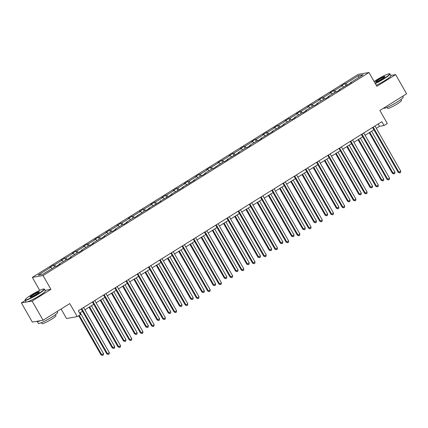 <?xml version="1.0" encoding="UTF-8"?>
<svg xmlns="http://www.w3.org/2000/svg" width="428" height="428" viewBox="0 0 428 428"><rect width="100%" height="100%" fill="white"/><g stroke="black" fill="none" stroke-linecap="round" stroke-linejoin="round"><path stroke-width="0.64" d="M25.279 300.488L21.4 302.901L32.121 301.055L50.911 289.349L43.03 275.536L368.99 72.509L376.87 86.322L395.654 74.622L390.871 75.446M395.654 74.622L406.6 93.807L379.871 110.456L387.319 123.499L384.05 125.538L381.856 121.702L78.319 310.771L80.507 314.607L77.238 316.64L69.796 303.596L43.068 320.24L32.346 322.091L21.4 302.901M32.121 301.055L43.068 320.24M61.102 309.005L66.511 318.491L77.238 316.64M39.718 290.382L32.309 277.387L358.263 74.354L368.99 72.509M52.146 268.479L50.862 267.211L49.889 267.382L53.484 265.141L54.538 266.986M347.252 84.846L345.856 83.471L358.573 75.547L363.153 74.761L350.436 82.679L351.404 82.513L339.227 89.661L340.196 89.495L336.606 91.731L335.632 91.897L328.019 96.642L328.988 96.477L325.398 98.713L324.424 98.879L316.811 103.624L317.779 103.458L314.189 105.695L313.221 105.86L305.603 110.606L306.576 110.435L302.981 112.676L302.013 112.842L294.394 117.588L295.368 117.416L291.773 119.658L290.805 119.824L283.186 124.564L284.16 124.398L271.978 131.546L272.952 131.38L260.77 138.528L261.743 138.362L258.154 140.598L257.18 140.764L249.567 145.509L250.535 145.343L246.945 147.58L245.972 147.746L238.359 152.491L239.327 152.325L227.15 159.473L228.119 159.302L224.529 161.543L223.555 161.709L213.321 168.52L212.347 168.691L204.734 173.431L205.702 173.265L202.112 175.501L201.144 175.673L193.526 180.413L194.499 180.247L182.317 187.394L183.291 187.229L171.109 194.376L172.083 194.21L159.901 201.358L160.875 201.192L148.693 208.34L149.666 208.169L146.076 210.41L145.103 210.576L134.868 217.387L133.894 217.558L126.281 222.298L127.25 222.132L123.66 224.368L122.686 224.54L115.073 229.28L116.042 229.114L112.452 231.35L111.478 231.516L103.865 236.261L104.833 236.096L101.243 238.332L100.27 238.498L92.657 243.243L93.625 243.077L90.035 245.314L89.067 245.479L81.448 250.225L82.422 250.059L78.827 252.295L77.859 252.461L70.24 257.207L71.214 257.035L67.619 259.277L66.65 259.443L59.032 264.188L60.006 264.017L56.41 266.253L55.442 266.425L42.725 274.343L38.145 275.134L50.862 267.211M43.03 275.536L32.309 277.387M55.849 266.355L54.452 264.975L53.484 265.141M54.452 264.975L62.071 260.235L61.097 260.401L64.692 258.164L65.741 260.005M67.057 259.373L65.661 257.993L64.692 258.164M65.661 257.993L73.279 253.253L72.305 253.419L75.9 251.183L76.949 253.023M78.265 252.392L76.869 251.011L75.9 251.183M76.869 251.011L84.487 246.271L83.514 246.437L87.109 244.201L88.157 246.047M89.473 245.41L88.077 244.035L87.109 244.201M88.077 244.035L95.695 239.289L94.722 239.455L98.312 237.219L99.366 239.065M100.682 238.428L99.285 237.053L98.312 237.219M99.285 237.053L106.898 232.308L105.93 232.474L109.52 230.237L110.574 232.083M111.89 231.446L110.494 230.071L109.52 230.237M110.494 230.071L118.107 225.326L117.138 225.497L120.728 223.256L121.782 225.101M123.098 224.465L121.702 223.09L120.728 223.256M121.702 223.09L129.315 218.344L128.347 218.515L131.936 216.274L132.99 218.12M134.306 217.488L132.91 216.108L131.936 216.274M132.91 216.108L140.523 211.368L139.555 211.534L143.145 209.297L144.199 211.138M145.515 210.506L144.118 209.126L143.145 209.297M144.118 209.126L151.731 204.386L150.763 204.552L154.353 202.316L155.407 204.161M156.718 203.525L155.321 202.144L154.353 202.316M155.321 202.144L162.94 197.404L161.966 197.57L165.561 195.334L166.615 197.18M167.926 196.543L166.529 195.168L165.561 195.334M166.529 195.168L174.148 190.423L173.174 190.588L176.769 188.352L177.818 190.198M179.134 189.561L177.738 188.186L176.769 188.352M177.738 188.186L185.356 183.441L184.382 183.607L187.978 181.37L189.026 183.216M190.342 182.579L188.946 181.204L187.978 181.37M188.946 181.204L196.564 176.459L195.591 176.63L199.186 174.389L200.234 176.234M201.551 175.598L200.154 174.223L199.186 174.389M200.154 174.223L207.773 169.477L206.799 169.649L210.389 167.407L211.443 169.253M212.759 168.621L211.362 167.241L210.389 167.407M211.362 167.241L218.976 162.501L218.007 162.667L221.597 160.43L222.651 162.271M223.967 161.64L222.571 160.259L221.597 160.43M222.571 160.259L230.184 155.519L229.215 155.685L232.805 153.449L233.859 155.294M235.175 154.658L233.779 153.278L232.805 153.449M233.779 153.278L241.392 148.537L240.424 148.703L244.014 146.467L245.067 148.313M246.384 147.676L244.987 146.301L244.014 146.467M244.987 146.301L252.6 141.556L251.632 141.721L255.222 139.485L256.276 141.331M257.592 140.694L256.195 139.319L255.222 139.485M256.195 139.319L263.809 134.574L262.84 134.74L266.43 132.503L267.484 134.349M268.795 133.713L267.398 132.338L266.43 132.503M267.398 132.338L275.017 127.592L274.043 127.763L277.638 125.522L278.692 127.367M280.003 126.731L278.607 125.356L277.638 125.522M278.607 125.356L286.225 120.61L285.251 120.782L288.846 118.54L289.895 120.386M291.211 119.754L289.815 118.374L288.846 118.54M289.815 118.374L297.433 113.634L296.46 113.8L300.055 111.564L301.103 113.404M302.419 112.773L301.023 111.392L300.055 111.564M301.023 111.392L308.642 106.652L307.668 106.818L311.263 104.582L312.312 106.428M313.628 105.791L312.231 104.411L311.263 104.582M312.231 104.411L319.844 99.671L318.876 99.836L322.466 97.6L323.52 99.446M324.836 98.809L323.44 97.434L322.466 97.6M323.44 97.434L331.053 92.689L330.084 92.855L333.674 90.618L334.728 92.464M336.044 91.827L334.648 90.452L333.674 90.618M334.648 90.452L342.261 85.707L341.293 85.873L344.882 83.637L345.936 85.482M345.856 83.471L344.882 83.637M59.107 264.579L59.032 264.188M63.349 261.497L62.071 260.235M70.31 257.597L70.24 257.207M74.558 254.516L73.279 253.253M81.518 250.615L81.448 250.225M85.766 247.534L84.487 246.271M92.726 243.634L92.657 243.243M96.974 240.552L95.695 239.289M103.934 236.657L103.865 236.261M108.182 233.57L106.898 232.308M115.143 229.676L115.073 229.28M119.391 226.594L118.107 225.326M126.351 222.694L126.281 222.298M130.599 219.612L129.315 218.344M137.559 215.712L137.49 215.321M141.807 212.63L140.523 211.368M148.767 208.73L148.693 208.34M153.015 205.649L151.731 204.386M159.976 201.749L159.901 201.358M164.224 198.667L162.94 197.404M171.184 194.767L171.109 194.376M175.427 191.685L174.148 190.423M182.387 187.79L182.317 187.394M186.635 184.703L185.356 183.441M193.595 180.809L193.526 180.413M197.843 177.727L196.564 176.459M204.803 173.827L204.734 173.431M209.051 170.745L207.773 169.477M216.012 166.845L215.942 166.455M220.26 163.764L218.976 162.501M227.22 159.863L227.15 159.473M231.468 156.782L230.184 155.519M238.428 152.882L238.359 152.491M242.676 149.8L241.392 148.537M249.636 145.9L249.567 145.509M253.884 142.818L252.6 141.556M260.845 138.923L260.77 138.528M265.093 135.837L263.809 134.574M272.053 131.942L271.978 131.546M276.301 128.86L275.017 127.592M283.261 124.96L283.186 124.564M287.504 121.878L286.225 120.61M294.464 117.978L294.394 117.588M298.712 114.897L297.433 113.634M305.672 110.996L305.603 110.606M309.92 107.915L308.642 106.652M316.88 104.015L316.811 103.624M321.128 100.933L319.844 99.671M328.089 97.033L328.019 96.642M332.337 93.951L331.053 92.689M339.297 90.057L339.227 89.661M343.545 86.97L342.261 85.707M350.505 83.075L350.436 82.679M376.303 128.293L379.454 126.33L384.05 125.538M79.635 313.077L82.518 311.284M84.899 309.797L93.727 304.303M96.107 302.821L104.93 297.321M107.316 295.839L116.138 290.339M118.524 288.857L127.346 283.357M129.732 281.875L138.554 276.381M140.94 274.894L149.763 269.399M152.149 267.912L160.971 262.418M163.352 260.93L172.179 255.436M174.56 253.954L183.387 248.454M185.768 246.972L194.596 241.472M196.976 239.99L205.804 234.491M208.185 233.009L217.007 227.514M219.393 226.027L228.215 220.532M230.601 219.045L239.423 213.551M241.809 212.063L250.631 206.569M253.018 205.087L261.84 199.587M264.226 198.105L273.048 192.605M275.429 191.123L284.256 185.624M286.637 184.142L295.464 178.647M297.845 177.16L306.673 171.665M309.053 170.178L317.881 164.684M320.262 163.196L329.084 157.702M331.47 156.22L340.292 150.72M342.678 149.238L351.5 143.738M353.886 142.256L362.709 136.762M365.095 135.275L373.917 129.78M378.138 124.018L379.454 126.33M358.589 77.602L358.573 75.547M50.911 289.349L45.106 290.355M372.601 127.469L398.206 172.361L398.933 172.238L373.184 127.1M400.726 171.12L400.538 172.489L399.822 172.939L398.933 172.238L400.726 171.12L374.981 125.982M399.822 172.939L398.206 172.361M369.22 132.707L392.412 173.361L394.932 172.12L371.6 131.219M369.808 132.338L393.134 173.238L394.028 173.939L392.412 173.361M394.932 172.12L394.744 173.49L394.028 173.939M375.147 83.305A10.855 1.284 -29.7 0 0 383.755 78.608A10.855 1.284 -29.7 0 0 389.507 73.744A10.855 1.284 -29.7 0 0 376.683 79.827A10.855 1.284 -29.7 0 0 374.12 81.507M389.507 73.744L389.865 73.841A11.123 1.316 150.3 0 1 390.01 73.937A11.123 1.316 150.3 0 1 383.975 78.827A11.123 1.316 150.3 0 1 375.297 83.567M381.985 78.913A5.43 0.642 150.3 0 1 375.575 81.957A5.43 0.642 150.3 0 1 378.454 79.522A5.43 0.642 150.3 0 1 384.938 76.617A5.43 0.642 150.3 0 1 381.985 78.913M384.783 76.853A5.163 0.61 -29.7 0 0 378.668 79.742A5.163 0.61 -29.7 0 0 375.859 81.946M402.721 96.225L403.235 97.119A11.123 1.316 150.3 0 1 397.195 102.003A11.123 1.316 150.3 0 1 383.911 108.14L383.825 107.995M400.983 99.457L401.534 100.425A8.009 0.947 150.3 0 1 397.184 103.945A8.009 0.947 150.3 0 1 387.624 108.359L387.067 107.391M390.01 73.937L390.973 75.628A11.123 1.316 150.3 0 1 384.938 80.512A11.123 1.316 150.3 0 1 376.26 85.258M38.183 293.854A10.855 1.284 -29.7 0 0 43.934 288.991A10.855 1.284 -29.7 0 0 31.11 295.074A10.855 1.284 -29.7 0 0 25.209 299.675A10.855 1.284 -29.7 0 0 38.183 293.854M43.934 288.991L44.293 289.087A11.123 1.316 150.3 0 1 44.442 289.184A11.123 1.316 150.3 0 1 38.402 294.073A11.123 1.316 150.3 0 1 25.118 300.21A11.123 1.316 150.3 0 1 25.108 300.033L25.209 299.675M36.417 294.159A5.43 0.642 150.3 0 1 30.003 297.203A5.43 0.642 150.3 0 1 32.881 294.769A5.43 0.642 150.3 0 1 39.365 291.864A5.43 0.642 150.3 0 1 36.417 294.159M39.215 292.099A5.163 0.61 -29.7 0 0 33.1 294.988A5.163 0.61 -29.7 0 0 30.286 297.192M57.149 311.472L57.662 312.365A11.123 1.316 150.3 0 1 51.622 317.25A11.123 1.316 150.3 0 1 38.338 323.386L37.241 321.465A11.123 1.316 150.3 0 1 37.252 321.246M55.41 314.703L55.961 315.671A8.009 0.947 150.3 0 1 51.617 319.192A8.009 0.947 150.3 0 1 42.051 323.605L41.495 322.637M44.442 289.184L45.405 290.874A11.123 1.316 150.3 0 1 39.365 295.759A11.123 1.316 150.3 0 1 26.081 301.895L25.118 300.21M40.473 320.69A11.123 1.316 150.3 0 1 37.241 321.465M361.393 134.451L386.998 179.343L387.725 179.22L361.981 134.082M389.523 178.101L389.336 179.471L388.613 179.921L387.725 179.22L389.523 178.101L363.773 132.964M388.613 179.921L386.998 179.343M350.184 141.427L375.789 186.324L376.517 186.201L350.773 141.063M378.315 185.083L378.127 186.453L377.405 186.902L376.517 186.201L378.315 185.083L352.565 139.945M377.405 186.902L375.789 186.324M358.011 139.683L381.204 180.343L381.926 180.22L383.723 179.102L360.397 138.201M358.6 139.319L381.926 180.22L382.819 180.921L381.204 180.343M383.723 179.102L383.536 180.472L382.819 180.921M346.803 146.665L369.995 187.325L370.718 187.202L372.515 186.084L349.189 145.183M347.392 146.301L370.718 187.202L371.611 187.897L369.995 187.325M372.515 186.084L372.328 187.453L371.611 187.897M338.976 148.409L364.586 193.306L365.309 193.183L339.565 148.045M367.106 192.065L366.919 193.435L366.197 193.879L365.309 193.183L367.106 192.065L341.362 146.927M366.197 193.879L364.586 193.306M335.595 153.647L358.787 194.307L359.515 194.184L361.307 193.06L337.981 152.165M336.183 153.283L359.515 194.184L360.403 194.879L358.787 194.307M361.307 193.06L361.12 194.435L360.403 194.879M327.768 155.391L353.378 200.288L354.1 200.165L328.356 155.027M355.898 199.041L355.711 200.416L354.994 200.86L354.1 200.165L355.898 199.041L330.154 153.909M354.994 200.86L353.378 200.288M324.387 160.628L347.579 201.288L348.306 201.16L350.099 200.042L326.773 159.146M324.975 160.265L348.306 201.16L349.195 201.861L347.579 201.288M350.099 200.042L349.911 201.411L349.195 201.861M316.56 162.373L342.17 207.27L342.892 207.141L317.148 162.009M344.69 206.023L344.503 207.393L343.786 207.842L342.892 207.141L344.69 206.023L318.946 160.891M343.786 207.842L342.17 207.27M313.184 167.61L336.371 208.27L338.89 207.024L315.564 166.123M313.767 167.241L337.098 208.142L337.986 208.843L336.371 208.27M338.89 207.024L338.709 208.393L337.986 208.843M305.351 169.354L330.962 214.251L331.684 214.123L305.94 168.985M333.482 213.005L333.294 214.375L332.577 214.824L331.684 214.123L333.482 213.005L307.737 167.867M332.577 214.824L330.962 214.251M301.975 174.592L325.162 215.247L327.688 214.005L304.356 173.105M302.559 174.223L325.89 215.124L326.778 215.824L325.162 215.247M327.688 214.005L327.5 215.375L326.778 215.824M294.143 176.336L319.753 221.228L320.476 221.105L294.731 175.967M322.273 219.987L322.086 221.356L321.369 221.806L320.476 221.105L322.273 219.987L296.529 174.849M321.369 221.806L319.753 221.228M290.767 181.574L313.959 222.228L316.479 220.987L293.148 180.086M291.35 181.204L314.682 222.105L315.57 222.806L313.959 222.228M316.479 220.987L316.292 222.357L315.57 222.806M282.94 183.318L308.545 228.21L309.273 228.087L283.523 182.949M311.065 226.968L310.878 228.338L310.161 228.787L309.273 228.087L311.065 226.968L285.321 181.83M310.161 228.787L308.545 228.21M279.559 188.55L302.751 229.21L305.271 227.969L281.94 187.068M280.147 188.186L303.473 229.087L304.367 229.788L302.751 229.21M305.271 227.969L305.084 229.338L304.367 229.788M271.732 190.294L297.337 235.191L298.065 235.068L272.315 189.93M299.857 233.95L299.67 235.32L298.953 235.769L298.065 235.068L299.857 233.95L274.113 188.812M298.953 235.769L297.337 235.191M268.351 195.532L291.543 236.192L294.063 234.951L270.731 194.05M268.939 195.168L292.265 236.069L293.159 236.764L291.543 236.192M294.063 234.951L293.875 236.32L293.159 236.764M260.524 197.276L286.129 242.173L286.856 242.05L261.107 196.912M288.649 240.932L288.461 242.302L287.744 242.746L286.856 242.05L288.649 240.932L262.904 195.794M287.744 242.746L286.129 242.173M257.142 202.514L280.335 243.174L282.855 241.927L259.523 201.032M257.731 202.15L281.057 243.045L281.95 243.746L280.335 243.174M282.855 241.927L282.667 243.302L281.95 243.746M249.315 204.258L274.92 249.155L275.648 249.026L249.904 203.894M277.446 247.908L277.258 249.283L276.536 249.727L275.648 249.026L277.446 247.908L251.696 202.776M276.536 249.727L274.92 249.155M245.934 209.495L269.126 250.155L271.646 248.909L248.32 208.008M246.523 209.131L269.849 250.027L270.742 250.728L269.126 250.155M271.646 248.909L271.459 250.278L270.742 250.728M238.107 211.239L263.712 256.137L264.44 256.008L238.696 210.876M266.237 254.89L266.05 256.26L265.328 256.709L264.44 256.008L266.237 254.89L240.488 209.752M265.328 256.709L263.712 256.137M234.726 216.477L257.918 257.137L260.438 255.891L237.112 214.99M235.314 216.108L258.64 257.009L259.534 257.709L257.918 257.137M260.438 255.891L260.251 257.26L259.534 257.709M226.899 218.221L252.509 263.118L253.232 262.99L227.487 217.852M255.029 261.872L254.842 263.241L254.12 263.691L253.232 262.99L255.029 261.872L229.285 216.734M254.12 263.691L252.509 263.118M223.518 223.459L246.71 264.113L247.438 263.99L249.23 262.872L225.904 221.971M224.106 223.09L247.438 263.99L248.326 264.691L246.71 264.113M249.23 262.872L249.043 264.242L248.326 264.691M215.691 225.203L241.301 270.095L242.023 269.972L216.279 224.834M243.821 268.854L243.634 270.223L242.917 270.673L242.023 269.972L243.821 268.854L218.077 223.716M242.917 270.673L241.301 270.095M212.309 230.441L235.502 271.095L236.229 270.972L238.022 269.854L214.696 228.953M212.898 230.071L236.229 270.972L237.117 271.673L235.502 271.095M238.022 269.854L237.834 271.224L237.117 271.673M204.482 232.185L230.093 277.077L230.815 276.953L205.071 231.816M232.613 275.835L232.425 277.205L231.709 277.654L230.815 276.953L232.613 275.835L206.868 230.697M231.709 277.654L230.093 277.077M201.107 237.417L224.293 278.077L225.021 277.954L226.813 276.836L203.487 235.935M201.69 237.053L225.021 277.954L225.909 278.655L224.293 278.077M226.813 276.836L226.631 278.205L225.909 278.655M193.274 239.161L218.885 284.058L219.607 283.935L193.863 238.797M221.404 282.817L221.217 284.187L220.5 284.636L219.607 283.935L221.404 282.817L195.66 237.679M220.5 284.636L218.885 284.058M189.898 244.399L213.085 285.059L213.813 284.936L215.61 283.812L192.279 242.917M190.481 244.035L213.813 284.936L214.701 285.631L213.085 285.059M215.61 283.812L215.423 285.187L214.701 285.631M182.066 246.143L207.676 291.04L208.399 290.917L182.654 245.779M210.196 289.793L210.009 291.168L209.292 291.612L208.399 290.917L210.196 289.793L184.452 244.661M209.292 291.612L207.676 291.04M178.69 251.38L201.882 292.04L204.402 290.794L181.071 249.899M179.273 251.017L202.605 291.912L203.493 292.613L201.882 292.04M204.402 290.794L204.215 292.169L203.493 292.613M170.863 253.125L196.468 298.022L197.196 297.893L171.446 252.761M198.988 296.775L198.801 298.15L198.084 298.594L197.196 297.893L198.988 296.775L173.244 251.643M198.084 298.594L196.468 298.022M167.482 258.362L190.674 299.022L193.194 297.776L169.863 256.875M168.07 257.998L191.396 298.894L192.29 299.595L190.674 299.022M193.194 297.776L193.007 299.145L192.29 299.595M159.655 260.106L185.26 305.004L185.987 304.875L160.238 259.743M187.78 303.757L187.592 305.127L186.876 305.576L185.987 304.875L187.78 303.757L162.035 258.619M186.876 305.576L185.26 305.004M156.274 265.344L179.466 306.004L181.986 304.757L158.654 263.857M156.862 264.975L180.188 305.876L181.081 306.576L179.466 306.004M181.986 304.757L181.798 306.127L181.081 306.576M148.446 267.088L174.052 311.985L174.779 311.857L149.03 266.719M176.571 310.739L176.384 312.108L175.667 312.558L174.779 311.857L176.571 310.739L150.827 265.601M175.667 312.558L174.052 311.985M145.065 272.326L168.258 312.98L170.777 311.739L147.451 270.838M145.654 271.957L168.98 312.857L169.873 313.558L168.258 312.98M170.777 311.739L170.59 313.109L169.873 313.558M137.238 274.07L162.843 318.962L163.571 318.839L137.827 273.701M165.369 317.72L165.181 319.09L164.459 319.539L163.571 318.839L165.369 317.72L139.619 272.583M164.459 319.539L162.843 318.962M133.857 279.307L157.049 319.962L159.569 318.721L136.243 277.82M134.446 278.938L157.772 319.839L158.665 320.54L157.049 319.962M159.569 318.721L159.382 320.091L158.665 320.54M126.03 281.052L151.635 325.943L152.363 325.82L126.618 280.682M154.16 324.702L153.973 326.072L153.251 326.521L152.363 325.82L154.16 324.702L128.411 279.564M153.251 326.521L151.635 325.943M122.649 286.284L145.841 326.944L146.563 326.821L148.361 325.703L125.035 284.802M123.237 285.92L146.563 326.821L147.457 327.516L145.841 326.944M148.361 325.703L148.174 327.072L147.457 327.516M114.822 288.028L140.432 332.925L141.154 332.802L115.41 287.664M142.952 331.684L142.765 333.054L142.043 333.503L141.154 332.802L142.952 331.684L117.208 286.546M142.043 333.503L140.432 332.925M111.441 293.266L134.633 333.926L135.36 333.803L137.153 332.679L113.827 291.784M112.029 292.902L135.36 333.803L136.248 334.498L134.633 333.926M137.153 332.679L136.965 334.054L136.248 334.498M103.613 295.01L129.224 339.907L129.946 339.784L104.202 294.646M131.744 338.66L131.556 340.035L130.84 340.479L129.946 339.784L131.744 338.66L106 293.528M130.84 340.479L129.224 339.907M100.232 300.247L123.424 340.907L124.152 340.779L125.944 339.661L102.618 298.765M100.821 299.884L124.152 340.779L125.04 341.48L123.424 340.907M125.944 339.661L125.757 341.036L125.04 341.48M92.405 301.991L118.016 346.889L118.738 346.76L92.994 301.628M120.536 345.642L120.348 347.017L119.631 347.461L118.738 346.76L120.536 345.642L94.791 300.51M119.631 347.461L118.016 346.889M89.029 307.229L112.216 347.889L114.736 346.643L91.41 305.742M89.613 306.865L112.944 347.761L113.832 348.462L112.216 347.889M114.736 346.643L114.554 348.012L113.832 348.462M81.197 308.973L106.807 353.87L107.53 353.742L81.785 308.609M109.327 352.624L109.14 353.993L108.423 354.443L107.53 353.742L109.327 352.624L83.583 307.486M108.423 354.443L106.807 353.87M78.688 315.736L101.008 354.871L103.533 353.624L80.202 312.724M79.276 315.372L101.736 354.742L102.624 355.443L101.008 354.871M103.533 353.624L103.346 354.994L102.624 355.443"/></g></svg>
